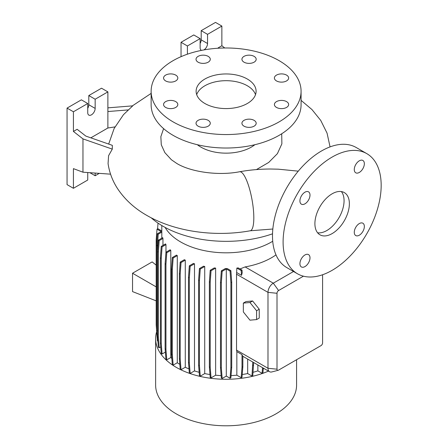 <?xml version="1.0" encoding="UTF-8"?>
<svg xmlns="http://www.w3.org/2000/svg" width="448" height="448" viewBox="0 0 448 448"><rect width="100%" height="100%" fill="white"/><g stroke="black" fill="none" stroke-linecap="round" stroke-linejoin="round"><path stroke-width="0.67" d="M298.273 171.158L278.253 169.176L270.542 169.019C260.047 169.03 249.743 169.938 239.624 171.746A29.988 7.263 79.8 0 1 248.926 186.838A29.988 7.263 79.8 0 1 253.814 217.801A29.988 7.263 79.8 0 1 250.214 230.782C214.721 237.21 174.916 231.739 146.77 215.382C134.742 208.544 125.11 199.78 117.863 189.078C112.689 181.289 109.424 172.788 108.069 163.587L108.584 155.691L112.291 149.122L112.319 145.337L85.854 136.102L77.134 129.293L73.422 131.438L82.964 138.886L82.964 172.2L110.561 174.171M332.136 233.593A24.366 14.067 120 0 0 348.057 212.122A24.366 14.067 120 0 0 344.322 192.595A24.366 14.067 120 0 0 332.136 193.805A24.366 14.067 120 0 0 316.215 215.275A24.366 14.067 120 0 0 319.95 234.802A24.366 14.067 120 0 0 332.136 233.593M317.593 232.764A24.366 14.067 120 0 0 326.833 230.535A24.366 14.067 120 0 0 341.936 211.501A24.366 14.067 120 0 0 341.376 191.57M208.191 120.355A7.123 4.11 0 0 0 200.43 119.459A7.123 4.11 0 0 0 196.028 123.262A7.123 4.11 0 0 0 198.117 126.168A7.123 4.11 0 0 0 205.878 127.058A7.123 4.11 0 0 0 210.274 123.262A7.123 4.11 0 0 0 208.191 120.355M175.728 101.612A7.123 4.11 0 0 0 167.966 100.722A7.123 4.11 0 0 0 163.57 104.518A7.123 4.11 0 0 0 165.654 107.425A7.123 4.11 0 0 0 173.415 108.321A7.123 4.11 0 0 0 177.817 104.518A7.123 4.11 0 0 0 175.728 101.612M175.728 75.107A7.123 4.11 0 0 0 167.966 74.217A7.123 4.11 0 0 0 163.57 78.014A7.123 4.11 0 0 0 165.654 80.926A7.123 4.11 0 0 0 173.415 81.816A7.123 4.11 0 0 0 177.817 78.014A7.123 4.11 0 0 0 175.728 75.107M208.191 56.364A7.123 4.11 0 0 0 200.43 55.474A7.123 4.11 0 0 0 196.028 59.276A7.123 4.11 0 0 0 198.117 62.182A7.123 4.11 0 0 0 205.878 63.073A7.123 4.11 0 0 0 210.274 59.276A7.123 4.11 0 0 0 208.191 56.364M254.094 56.364A7.123 4.11 0 0 0 246.333 55.474A7.123 4.11 0 0 0 241.937 59.276A7.123 4.11 0 0 0 244.026 62.182A7.123 4.11 0 0 0 251.787 63.073A7.123 4.11 0 0 0 256.183 59.276A7.123 4.11 0 0 0 254.094 56.364M286.558 75.107A7.123 4.11 0 0 0 278.796 74.217A7.123 4.11 0 0 0 274.4 78.014A7.123 4.11 0 0 0 276.483 80.926A7.123 4.11 0 0 0 284.245 81.816A7.123 4.11 0 0 0 288.641 78.014A7.123 4.11 0 0 0 286.558 75.107M286.558 101.612A7.123 4.11 0 0 0 278.796 100.722A7.123 4.11 0 0 0 274.4 104.518A7.123 4.11 0 0 0 276.483 107.425A7.123 4.11 0 0 0 284.245 108.321A7.123 4.11 0 0 0 288.641 104.518A7.123 4.11 0 0 0 286.558 101.612M254.094 120.355A7.123 4.11 0 0 0 246.333 119.459A7.123 4.11 0 0 0 241.937 123.262A7.123 4.11 0 0 0 244.026 126.168A7.123 4.11 0 0 0 251.787 127.058A7.123 4.11 0 0 0 256.183 123.262A7.123 4.11 0 0 0 254.094 120.355M359.313 235.206A7.123 4.11 120 0 0 363.966 228.928A7.123 4.11 120 0 0 362.874 223.222A7.123 4.11 120 0 0 359.313 223.574A7.123 4.11 120 0 0 354.659 229.852A7.123 4.11 120 0 0 355.751 235.558A7.123 4.11 120 0 0 359.313 235.206M359.313 172.441A7.123 4.11 120 0 0 363.966 166.163A7.123 4.11 120 0 0 362.874 160.457A7.123 4.11 120 0 0 359.313 160.81A7.123 4.11 120 0 0 354.659 167.087A7.123 4.11 120 0 0 355.751 172.794A7.123 4.11 120 0 0 359.313 172.441M304.959 203.823A7.123 4.11 120 0 0 309.613 197.546A7.123 4.11 120 0 0 308.521 191.839A7.123 4.11 120 0 0 304.959 192.192A7.123 4.11 120 0 0 300.306 198.47A7.123 4.11 120 0 0 301.398 204.176A7.123 4.11 120 0 0 304.959 203.823M304.959 266.588A7.123 4.11 120 0 0 309.613 260.31A7.123 4.11 120 0 0 308.521 254.604A7.123 4.11 120 0 0 304.959 254.957A7.123 4.11 120 0 0 300.306 261.234A7.123 4.11 120 0 0 301.398 266.941A7.123 4.11 120 0 0 304.959 266.588M163.598 128.638L160.854 136.674L161.286 144.799L164.858 152.628L171.405 159.757L176.758 163.436C190.159 171.685 217.633 176.092 239.624 171.746M107.884 107.85L132.731 105.857L123.486 114.666L114.15 128.464L108.668 144.066M247.313 79.022A29.988 17.315 0 0 0 214.631 75.27A29.988 17.315 0 0 0 196.118 91.269A29.988 17.315 0 0 0 204.898 103.51A29.988 17.315 0 0 0 237.58 107.262A29.988 17.315 0 0 0 256.094 91.269A29.988 17.315 0 0 0 247.313 79.022M255.522 94.634A29.988 17.315 0 0 0 247.313 85.758A29.988 17.315 0 0 0 217.392 81.435A29.988 17.315 0 0 0 196.689 94.634M151.133 91.269L151.133 104.737A74.973 43.288 0 0 0 173.09 135.341A74.973 43.288 0 0 0 254.8 144.726A74.973 43.288 0 0 0 301.078 104.737L301.078 91.269A74.973 43.288 0 0 0 279.121 60.659A74.973 43.288 0 0 0 197.417 51.274A74.973 43.288 0 0 0 151.133 91.269A74.973 43.288 0 0 0 173.09 121.873A74.973 43.288 0 0 0 254.8 131.258A74.973 43.288 0 0 0 301.078 91.269M197.338 144.71A35.61 20.563 0 0 0 200.922 147.129A35.61 20.563 0 0 0 254.873 144.71M281.719 133.767L281.87 143.847L277.407 153.647L268.71 162.439L256.435 169.585M151.189 217.795A89.219 51.509 0 0 0 163.016 226.251A89.219 51.509 0 0 0 272.524 233.817M156.66 331.649A70.476 40.69 0 0 0 155.63 338.582L155.63 385.106A70.476 40.69 0 0 0 176.271 413.879A70.476 40.69 0 0 0 253.075 422.699A70.476 40.69 0 0 0 296.582 385.106L296.582 359.722M155.63 338.582A70.476 40.69 0 0 0 176.271 367.354A70.476 40.69 0 0 0 268.486 371.095M165.088 227.405A64.305 37.128 0 0 0 180.634 241.942A64.305 37.128 0 0 0 272.726 241.259M201.572 50.366A5.247 3.03 -60 0 1 201.214 50.21A5.247 3.03 -60 0 1 200.127 47.807L200.127 38.623L187.404 45.97L181.042 42.297L181.042 56.672M114.974 126.902L107.884 127.999L107.884 91.879L95.161 99.226L95.161 108.41A5.247 3.03 -60 0 1 91.448 114.834A5.247 3.03 -60 0 1 88.822 115.097A5.247 3.03 -60 0 1 87.735 112.694L87.735 103.51L73.422 111.776L73.422 131.438M366.811 153.642L356.21 147.515A69.35 40.04 120 0 0 321.535 150.954A69.35 40.04 120 0 0 276.226 212.066A69.35 40.04 120 0 0 286.86 267.641L297.461 273.762A69.35 40.04 120 0 0 332.136 270.323A69.35 40.04 120 0 0 377.44 209.21A69.35 40.04 120 0 0 366.811 153.642A69.35 40.04 120 0 0 332.136 157.074A69.35 40.04 120 0 0 286.832 218.187A69.35 40.04 120 0 0 297.461 273.762M185.27 260.137A64.305 37.128 180 0 1 184.363 259.694L180.208 262.097L181.037 262.578L185.27 260.137L185.27 367.265A64.305 37.128 0 0 0 189.011 368.911M194.505 263.788A64.305 37.128 180 0 1 193.446 263.435L189.33 265.815L190.165 266.297L194.505 263.788L194.505 370.916A64.305 37.128 0 0 0 199.164 372.294M204.725 266.47A64.305 37.128 180 0 1 203.504 266.213L199.433 268.565L200.267 269.046L204.725 266.47L204.725 373.598A64.305 37.128 0 0 0 209.983 374.522M215.639 268.089A64.305 37.128 180 0 1 214.228 267.943L210.207 270.262L211.042 270.743L215.639 268.089L215.639 375.217A64.305 37.128 0 0 0 221.138 375.598M227.298 268.576A64.305 37.128 180 0 1 225.277 268.576L221.329 270.861L222.163 271.337L226.29 268.957L226.29 376.085L230.054 378.252L230.882 377.776L231.717 367.265L231.717 282.117L230.882 270.642L227.298 268.576M231.056 375.598A64.305 37.128 0 0 0 236.841 375.189L241.181 377.692L242.01 377.216L242.844 366.705L242.844 356.182A7.498 4.329 -60 0 1 242.01 354.62L236.841 351.635L236.841 375.189M236.841 272.636L241.528 275.341L242.206 272.731L242.01 270.082L238.252 267.915A64.305 37.128 180 0 1 236.841 268.061L236.544 274.21L236.544 350.118L236.841 351.635M275.996 254.878A64.305 37.128 180 0 1 245.123 266.918L240.044 268.951M303.436 276.186L278.589 290.528A2.246 1.299 120 0 0 277.004 293.283L277.004 369.191A2.246 1.299 120 0 0 278.169 370.283L271.891 371.924A7.498 4.329 -60 0 1 269.539 371.706A7.498 4.329 -60 0 1 267.988 368.273L267.988 292.365A7.498 4.329 -60 0 1 273.291 283.181L293.535 271.494M252.616 300.972L245.986 301.566L243.337 303.094L243.337 311.931L249.962 320.174L256.592 319.586L259.241 318.052L259.241 309.221L252.616 300.972L249.962 302.506L243.337 303.094M242.222 374.522A64.305 37.128 0 0 0 247.682 373.559L251.972 376.034L252.801 375.553L253.635 362.522M226.29 376.085L222.163 378.47L221.329 367.959L221.329 282.811L222.163 271.337M221.329 270.861L220.494 282.33L220.494 367.478L221.329 377.989L222.163 378.47M215.639 375.217L211.042 377.871L210.207 367.36L210.207 282.218L211.042 270.743M210.207 270.262L209.373 281.736L209.373 366.878L210.207 377.39L211.042 377.871M204.725 373.598L200.267 376.174L199.433 365.663L199.433 280.515L200.267 269.046M199.433 268.565L198.598 280.039L198.598 365.182L199.433 375.693L200.267 376.174M194.505 370.916L190.165 373.425L189.33 362.914L189.33 277.766L190.165 266.297M189.33 265.815L188.496 277.29L188.496 362.432L189.33 372.943L190.165 373.425M185.27 367.265L181.037 369.706L180.202 359.195L180.202 274.053L181.037 262.578M180.208 262.097L179.374 273.571L179.374 358.714L180.208 369.225L181.037 369.706M177.29 362.751L173.163 365.131L172.329 354.62L172.329 269.478L173.163 258.003L177.29 255.623L177.29 362.751A64.305 37.128 0 0 0 179.822 364.358M177.29 255.623A64.305 37.128 180 0 1 176.529 255.102L172.329 257.522L171.5 268.996L171.5 354.144L172.329 364.655L173.163 365.131M170.794 357.521L166.779 359.845L165.945 349.334L165.945 264.186L166.779 252.717L170.794 250.393L170.794 357.521A64.305 37.128 0 0 0 171.842 358.506M170.794 250.393A64.305 37.128 180 0 1 170.184 249.788L165.945 252.235L165.11 263.71L165.11 348.852L165.945 359.363L166.779 359.845M165.368 352.094L162.075 353.993L161.241 343.482L161.241 258.339L162.075 246.865L165.973 244.614A64.305 37.128 180 0 1 165.525 243.914L161.241 246.383L162.075 246.865M161.241 246.383L160.406 257.858L160.406 343.006L161.241 353.517L162.075 353.993M160.714 346.886L159.191 347.766L158.362 337.254L158.362 252.112L159.191 240.638L162.954 238.465A64.305 37.128 180 0 1 162.702 237.653L158.362 240.156L159.191 240.638M158.362 240.156L157.528 251.63L157.528 336.773L158.362 347.284L159.191 347.766M157.528 332.567L157.394 330.831L156.559 330.35L157.394 340.861L157.875 341.141M157.03 336.308L156.912 334.83M263.245 368.894A64.305 37.128 0 0 0 264.074 368.547M253.058 372.294A64.305 37.128 0 0 0 257.858 370.866L262.097 373.318L262.931 372.837L263.306 368.105M247.682 359.083L247.682 373.559M157.394 330.831L157.394 245.683L158.222 234.214L161.812 232.142A64.305 37.128 180 0 1 161.801 231.454L161.801 225.529M161.812 232.142L161.812 238.162M162.954 238.465L162.954 245.398M165.973 244.614L165.973 252.218M257.858 364.958L257.858 370.866M87.735 103.51L81.374 99.837L67.06 108.102L67.06 184.621L73.422 188.294L87.735 180.029L87.735 172.542M107.884 91.879L101.522 88.206L88.799 95.553L88.799 104.737A5.247 3.03 -60 0 1 87.735 108.349M95.161 173.074L95.161 175.745L99.282 173.365M95.161 175.745L89.874 172.693M73.422 111.776L67.06 108.102M82.964 172.2L73.422 168.633L73.422 188.294M95.161 99.226L88.799 95.553M107.884 127.999L90.832 137.838M107.884 111.541L128.531 109.883M82.964 138.886L112.291 149.122M218.568 48.199L218.154 47.874L218.154 48.227M224.75 47.986L221.866 45.735L221.866 26.074L215.505 22.4L201.191 30.666L201.191 39.844A5.247 3.03 -60 0 1 200.127 43.456M200.127 38.623L193.766 34.95L181.042 42.297M221.866 26.074L207.553 34.339L207.553 43.518A5.247 3.03 -60 0 1 203.874 49.93M207.553 34.339L201.191 30.666M187.404 45.97L187.404 54.191M218.154 47.874L221.866 45.735M278.169 370.283A2.246 1.299 120 0 0 278.589 370.11L321.003 345.621A2.246 1.299 120 0 0 322.594 342.866L322.594 274.753M157.528 336.773L158.362 337.254M157.528 251.63L158.362 252.112M179.374 358.714L180.202 359.195M179.374 273.571L180.202 274.053M220.494 367.478L221.329 367.959M220.494 282.33L221.329 282.811M230.054 378.252L230.888 367.741L230.888 282.598L230.054 271.124L226.29 268.957M230.054 271.124L230.882 270.642M230.888 367.741L231.717 367.265M230.888 282.598L231.717 282.117M156.19 286.888L132.535 273.235L132.535 291.598L156.19 300.86M132.535 273.235L152.152 261.912L156.19 265.132M157.573 228.855L158.026 223.121M160.406 343.006L161.241 343.482M160.406 257.858L161.241 258.339M188.496 362.432L189.33 362.914M188.496 277.29L189.33 277.766M241.181 377.692L242.01 367.181L242.844 366.705M242.01 367.181L242.01 354.62M241.528 275.341L241.181 270.564L236.841 268.061M241.181 270.564L242.01 270.082M156.559 329.941L156.19 324.834L156.19 239.686L157.018 229.174L157.853 228.693L161.801 230.972M157.018 229.174L161.151 231.56L157.394 233.733L158.222 234.214M156.559 330.35L156.559 245.207L157.394 245.683M156.559 245.207L157.394 233.733M165.11 348.852L165.945 349.334M165.11 263.71L165.945 264.186M165.945 252.235L166.779 252.717M198.598 365.182L199.433 365.663M198.598 280.039L199.433 280.515M262.097 373.318L262.545 367.668M171.5 354.144L172.329 354.62M171.5 268.996L172.329 269.478M172.329 257.522L173.163 258.003M209.373 366.878L210.207 367.36M209.373 281.736L210.207 282.218M251.972 376.034L252.801 362.04M252.801 365.518L253.635 365.042M256.592 319.586L256.592 310.75L259.241 309.221M256.592 310.75L249.962 302.506M277.004 369.191L267.988 368.273L236.544 350.118M277.004 293.283L267.988 292.365L236.544 274.21M278.589 290.528L273.291 283.181L245.123 266.918M95.161 108.41L88.799 104.737M207.553 43.518L201.191 39.844M151.133 93.402L132.356 105.89M269.539 371.706L242.844 356.289M330.064 146.894L327.057 133.14L320.74 120.428L311.965 109.564L301.078 100.369M272.838 229.018L250.214 230.782"/></g></svg>

